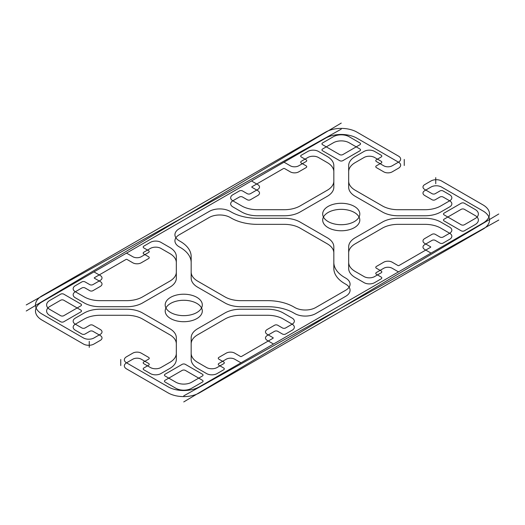 <?xml version="1.0" encoding="UTF-8"?>
<svg xmlns="http://www.w3.org/2000/svg" width="525" height="525" viewBox="0 0 525 525"><rect width="100%" height="100%" fill="white"/><g stroke="black" fill="none" stroke-linecap="round" stroke-linejoin="round"><path stroke-width="0.79" d="M341.25 123.073L26.25 310.997M341.25 129.13L26.25 304.933M498.75 214.003L183.75 401.927M498.75 220.067L183.75 395.87M169.805 362.394L160.912 367.526A7.422 4.285 180 0 1 150.412 367.526L143.85 363.733A2.225 1.286 180 0 1 143.85 361.915L148.575 359.185A2.225 1.286 0 0 0 148.575 357.367L141.225 353.128A5.939 3.432 0 0 0 132.825 353.128L126.525 356.764A7.422 4.285 0 0 0 126.525 362.827L168 386.767A22.273 12.863 0 0 0 199.5 386.767L483 223.092A22.273 12.863 0 0 0 483 204.907L441.525 180.961A7.422 4.285 0 0 0 431.025 180.961L424.725 184.597A5.939 3.432 0 0 0 424.725 189.446L432.075 193.692A2.225 1.286 0 0 0 435.225 193.692L439.95 190.962A2.225 1.286 180 0 1 443.1 190.962L449.663 194.755A7.422 4.285 180 0 1 449.663 200.812L440.777 205.944A22.273 12.863 180 0 1 425.027 209.711L398.18 209.711A22.273 12.863 180 0 1 382.43 205.944L355.202 190.227A22.273 12.863 180 0 1 348.672 181.132L348.672 165.631A22.273 12.863 180 0 1 355.202 156.542L364.087 151.41A7.422 4.285 180 0 1 374.587 151.41L381.15 155.197A2.225 1.286 180 0 1 381.15 157.014L376.425 159.744A2.225 1.286 0 0 0 376.425 161.562L383.775 165.808A5.939 3.432 0 0 0 392.175 165.808L398.475 162.166A7.422 4.285 0 0 0 398.475 156.109L357 132.162A22.273 12.863 0 0 0 325.5 132.162L42 295.838A22.273 12.863 0 0 0 42 314.022L83.475 337.969A7.422 4.285 0 0 0 93.975 337.969L100.275 334.333A5.939 3.432 0 0 0 100.275 329.483L92.925 325.238A2.225 1.286 0 0 0 89.775 325.238L85.05 327.967A2.225 1.286 180 0 1 81.9 327.967L75.337 324.181A7.422 4.285 180 0 1 75.337 318.117L84.23 312.985A22.273 12.863 180 0 1 99.98 309.218L126.827 309.218A22.273 12.863 180 0 1 142.577 312.985L169.805 328.702A22.273 12.863 180 0 1 176.328 337.798L176.328 353.299A22.273 12.863 0 0 1 169.805 362.394M315.787 307.506A14.851 8.571 180 0 1 294.787 307.506L293.777 306.922A37.124 21.433 0 0 0 267.527 300.648L240.68 300.648A22.273 12.863 180 0 1 224.93 296.881L197.702 281.157A22.273 12.863 180 0 1 191.172 272.068L191.172 256.567A37.124 21.433 0 0 0 180.305 241.408L179.287 240.824A14.851 8.571 180 0 1 179.287 228.703L209.213 211.424A14.851 8.571 180 0 1 230.213 211.424L231.23 212.008A37.124 21.433 0 0 0 257.48 218.288L284.327 218.288A22.273 12.863 180 0 1 300.077 222.055L327.305 237.773A22.273 12.863 180 0 1 333.828 246.868L333.828 262.369A37.124 21.433 0 0 0 344.702 277.522L345.712 278.106A14.851 8.571 180 0 1 345.712 290.233L315.787 307.506M169.805 368.452L160.912 373.583A7.422 4.285 180 0 1 150.412 373.583L143.85 369.797A2.225 1.286 180 0 1 143.85 367.979L148.575 365.249A2.225 1.286 0 0 0 148.575 363.431L141.225 359.185A5.939 3.432 0 0 0 132.825 359.185L126.525 362.827A7.422 4.285 0 0 0 126.525 368.885L168 392.831A22.273 12.863 0 0 0 199.5 392.831L483 229.156A22.273 12.863 0 0 0 483 210.971L441.525 187.025A7.422 4.285 0 0 0 431.025 187.025L424.725 190.66A5.939 3.432 0 0 0 424.725 195.51L432.075 199.756A2.225 1.286 0 0 0 435.225 199.756L439.95 197.026A2.225 1.286 180 0 1 443.1 197.026L449.663 200.812A7.422 4.285 180 0 1 449.663 206.876L440.777 212.008A22.273 12.863 180 0 1 425.027 215.775L398.18 215.775A22.273 12.863 180 0 1 382.43 212.008L355.202 196.291A22.273 12.863 180 0 1 348.672 187.195L348.672 171.695A22.273 12.863 180 0 1 355.202 162.606L364.087 157.474A7.422 4.285 180 0 1 374.587 157.474L381.15 161.26A2.225 1.286 180 0 1 381.15 163.078L376.425 165.808A2.225 1.286 0 0 0 376.425 167.626L383.775 171.865A5.939 3.432 0 0 0 392.175 171.865L398.475 168.23A7.422 4.285 0 0 0 398.475 162.166L357 138.226A22.273 12.863 0 0 0 325.5 138.226L42 301.901A22.273 12.863 0 0 0 42 320.086L83.475 344.033A7.422 4.285 0 0 0 93.975 344.033L100.275 340.397A5.939 3.432 0 0 0 100.275 335.547L92.925 331.301A2.225 1.286 0 0 0 89.775 331.301L85.05 334.031A2.225 1.286 180 0 1 81.9 334.031L75.337 330.238A7.422 4.285 180 0 1 75.337 324.181L84.23 319.049A22.273 12.863 180 0 1 99.98 315.282L126.827 315.282A22.273 12.863 180 0 1 142.577 319.049L169.805 334.766A22.273 12.863 180 0 1 176.328 343.862L176.328 359.363A22.273 12.863 0 0 1 169.805 368.452M315.787 313.569A14.851 8.571 180 0 1 294.787 313.569L293.777 312.985A37.124 21.433 0 0 0 267.527 306.705L240.68 306.705A22.273 12.863 180 0 1 224.93 302.938L197.702 287.221A22.273 12.863 180 0 1 191.172 278.125L191.172 262.631A37.124 21.433 0 0 0 180.305 247.472L179.287 246.888A14.851 8.571 180 0 1 179.287 234.76L209.213 217.488A14.851 8.571 180 0 1 230.213 217.488L231.23 218.072A37.124 21.433 0 0 0 257.48 224.352L284.327 224.352A22.273 12.863 180 0 1 300.077 228.113L327.305 243.836A22.273 12.863 180 0 1 333.828 252.932L333.828 268.426A37.124 21.433 0 0 0 344.702 283.585L345.712 284.169A14.851 8.571 180 0 1 345.712 296.29L315.787 313.569M404.25 159.442L404.25 165.506M435.75 177.627L435.75 183.691M298.725 171.865A5.939 3.432 180 0 1 290.325 171.865L284.55 168.538A0.742 0.427 0 0 0 283.5 168.538L252 186.723A0.742 0.427 0 0 0 252 187.327L257.775 190.66A5.939 3.432 180 0 1 257.775 195.51L250.425 199.756A2.225 1.286 180 0 1 247.275 199.756L242.55 197.026A2.225 1.286 0 0 0 239.4 197.026L232.838 200.812A7.422 4.285 0 0 0 232.838 206.876L241.73 212.008A22.273 12.863 0 0 0 257.48 215.775L284.327 215.775A22.273 12.863 0 0 0 300.077 212.008L327.305 196.291A22.273 12.863 0 0 0 333.828 187.195L333.828 171.695A22.273 12.863 0 0 0 327.305 162.606L318.412 157.474A7.422 4.285 0 0 0 307.912 157.474L301.35 161.26A2.225 1.286 0 0 0 301.35 163.078L306.075 165.808A2.225 1.286 180 0 1 306.075 167.626L298.725 171.865M424.725 244.617A5.939 3.432 0 0 0 424.725 249.467L430.5 252.794A0.742 0.427 180 0 1 430.5 253.404L399 271.589A0.742 0.427 180 0 1 397.95 271.589L392.175 268.255A5.939 3.432 0 0 0 383.775 268.255L376.425 272.501A2.225 1.286 0 0 0 376.425 274.319L381.15 277.049A2.225 1.286 180 0 1 381.15 278.867L374.587 282.653A7.422 4.285 180 0 1 364.087 282.653L355.202 277.522A22.273 12.863 180 0 1 348.672 268.426L348.672 252.932A22.273 12.863 180 0 1 355.202 243.836L382.43 228.113A22.273 12.863 180 0 1 398.18 224.352L425.027 224.352A22.273 12.863 180 0 1 440.777 228.113L449.663 233.244A7.422 4.285 180 0 1 449.663 239.308L443.1 243.101A2.225 1.286 180 0 1 439.95 243.101L435.225 240.371A2.225 1.286 0 0 0 432.075 240.371L424.725 244.617M349.125 142.767A11.137 6.431 0 0 0 333.375 142.767L322.613 148.982A2.225 1.286 0 0 0 322.613 150.8L339.675 160.657A2.225 1.286 0 0 0 342.825 160.657L359.887 150.8A2.225 1.286 0 0 0 359.887 148.982L349.125 142.767M464.363 230.823L475.125 224.608A11.137 6.431 0 0 0 475.125 215.519L464.363 209.304A2.225 1.286 0 0 0 461.212 209.304L444.15 219.155A2.225 1.286 0 0 0 444.15 220.973L461.212 230.823A2.225 1.286 0 0 0 464.363 230.823M328.125 227.64A18.559 10.717 0 0 0 359.179 222.836A18.559 10.717 0 0 0 336.446 209.711A18.559 10.717 0 0 0 328.125 227.64M298.725 165.808A5.939 3.432 180 0 1 290.325 165.808L284.55 162.474A0.742 0.427 0 0 0 283.5 162.474L252 180.659A0.742 0.427 0 0 0 252 181.263L257.775 184.597A5.939 3.432 180 0 1 257.775 189.446L250.425 193.692A2.225 1.286 180 0 1 247.275 193.692L242.55 190.962A2.225 1.286 0 0 0 239.4 190.962L232.838 194.755A7.422 4.285 0 0 0 232.838 200.812L241.73 205.944A22.273 12.863 0 0 0 257.48 209.711L284.327 209.711A22.273 12.863 0 0 0 300.077 205.944L327.305 190.227A22.273 12.863 0 0 0 333.828 181.132L333.828 165.631A22.273 12.863 0 0 0 327.305 156.542L318.412 151.41A7.422 4.285 0 0 0 307.912 151.41L301.35 155.197A2.225 1.286 0 0 0 301.35 157.014L306.075 159.744A2.225 1.286 180 0 1 306.075 161.562L298.725 165.808M424.725 238.553A5.939 3.432 0 0 0 424.725 243.403L430.5 246.737A0.742 0.427 180 0 1 430.5 247.341L399 265.525A0.742 0.427 180 0 1 397.95 265.525L392.175 262.192A5.939 3.432 0 0 0 383.775 262.192L376.425 266.438A2.225 1.286 0 0 0 376.425 268.255L381.15 270.985A2.225 1.286 180 0 1 381.15 272.803L374.587 276.59A7.422 4.285 180 0 1 364.087 276.59L355.202 271.458A22.273 12.863 180 0 1 348.672 262.369L348.672 246.868A22.273 12.863 180 0 1 355.202 237.773L382.43 222.055A22.273 12.863 180 0 1 398.18 218.288L425.027 218.288A22.273 12.863 180 0 1 440.777 222.055L449.663 227.187A7.422 4.285 180 0 1 449.663 233.244L443.1 237.037A2.225 1.286 180 0 1 439.95 237.037L435.225 234.308A2.225 1.286 0 0 0 432.075 234.308L424.725 238.553M349.125 136.71A11.137 6.431 0 0 0 333.375 136.71L322.613 142.925A2.225 1.286 0 0 0 322.613 144.743L339.675 154.593A2.225 1.286 0 0 0 342.825 154.593L359.887 144.743A2.225 1.286 0 0 0 359.887 142.925L349.125 136.71M464.363 224.759L475.125 218.544A11.137 6.431 0 0 0 475.125 209.455L464.363 203.241A2.225 1.286 0 0 0 461.212 203.241L444.15 213.091A2.225 1.286 0 0 0 444.15 214.909L461.212 224.759A2.225 1.286 0 0 0 464.363 224.759M328.125 221.576A18.559 10.717 0 0 0 359.179 216.773A18.559 10.717 0 0 0 336.446 203.648A18.559 10.717 0 0 0 328.125 221.576M120.75 359.494L120.75 365.558M89.25 341.309L89.25 347.373M141.225 262.802A5.939 3.432 180 0 1 132.825 262.802L127.05 259.468A0.742 0.427 0 0 0 126 259.468L94.5 277.653A0.742 0.427 0 0 0 94.5 278.263L100.275 281.59A5.939 3.432 180 0 1 100.275 286.44L92.925 290.686A2.225 1.286 180 0 1 89.775 290.686L85.05 287.956A2.225 1.286 0 0 0 81.9 287.956L75.337 291.749A7.422 4.285 0 0 0 75.337 297.806L84.23 302.938A22.273 12.863 0 0 0 99.98 306.705L126.827 306.705A22.273 12.863 0 0 0 142.577 302.938L169.805 287.221A22.273 12.863 0 0 0 176.328 278.125L176.328 262.631A22.273 12.863 0 0 0 169.805 253.536L160.912 248.404A7.422 4.285 0 0 0 150.412 248.404L143.85 252.19A2.225 1.286 0 0 0 143.85 254.008L148.575 256.738A2.225 1.286 180 0 1 148.575 258.556L141.225 262.802M267.225 335.547A5.939 3.432 0 0 0 267.225 340.397L273 343.731A0.742 0.427 180 0 1 273 344.334L241.5 362.519A0.742 0.427 180 0 1 240.45 362.519L234.675 359.185A5.939 3.432 0 0 0 226.275 359.185L218.925 363.431A2.225 1.286 0 0 0 218.925 365.249L223.65 367.979A2.225 1.286 180 0 1 223.65 369.797L217.088 373.583A7.422 4.285 180 0 1 206.588 373.583L197.702 368.452A22.273 12.863 180 0 1 191.172 359.363L191.172 343.862A22.273 12.863 180 0 1 197.702 334.766L224.93 319.049A22.273 12.863 180 0 1 240.68 315.282L267.527 315.282A22.273 12.863 180 0 1 283.277 319.049L292.162 324.181A7.422 4.285 180 0 1 292.162 330.238L285.6 334.031A2.225 1.286 180 0 1 282.45 334.031L277.725 331.301A2.225 1.286 0 0 0 274.575 331.301L267.225 335.547M170.625 318.57A18.559 10.717 0 0 0 201.679 313.766A18.559 10.717 0 0 0 178.946 300.641A18.559 10.717 0 0 0 170.625 318.57M49.875 306.449A11.137 6.431 0 0 0 49.875 315.538L60.638 321.753A2.225 1.286 0 0 0 63.788 321.753L80.85 311.902A2.225 1.286 0 0 0 80.85 310.085L63.788 300.234A2.225 1.286 0 0 0 60.638 300.234L49.875 306.449M175.875 388.283A11.137 6.431 0 0 0 191.625 388.283L202.387 382.075A2.225 1.286 0 0 0 202.387 380.251L185.325 370.401A2.225 1.286 0 0 0 182.175 370.401L165.112 380.251A2.225 1.286 0 0 0 165.112 382.075L175.875 388.283M141.225 256.738A5.939 3.432 180 0 1 132.825 256.738L127.05 253.404A0.742 0.427 0 0 0 126 253.404L94.5 271.589A0.742 0.427 0 0 0 94.5 272.199L100.275 275.533A5.939 3.432 180 0 1 100.275 280.383L92.925 284.622A2.225 1.286 180 0 1 89.775 284.622L85.05 281.899A2.225 1.286 0 0 0 81.9 281.899L75.337 285.685A7.422 4.285 0 0 0 75.337 291.749L84.23 296.881A22.273 12.863 0 0 0 99.98 300.648L126.827 300.648A22.273 12.863 0 0 0 142.577 296.881L169.805 281.157A22.273 12.863 0 0 0 176.328 272.068L176.328 256.567A22.273 12.863 0 0 0 169.805 247.472L160.912 242.34A7.422 4.285 0 0 0 150.412 242.34L143.85 246.127A2.225 1.286 0 0 0 143.85 247.951L148.575 250.674A2.225 1.286 180 0 1 148.575 252.492L141.225 256.738M267.225 329.483A5.939 3.432 0 0 0 267.225 334.333L273 337.667A0.742 0.427 180 0 1 273 338.271L241.5 356.462A0.742 0.427 180 0 1 240.45 356.462L234.675 353.128A5.939 3.432 0 0 0 226.275 353.128L218.925 357.367A2.225 1.286 0 0 0 218.925 359.185L223.65 361.915A2.225 1.286 180 0 1 223.65 363.733L217.088 367.526A7.422 4.285 180 0 1 206.588 367.526L197.702 362.394A22.273 12.863 180 0 1 191.172 353.299L191.172 337.798A22.273 12.863 180 0 1 197.702 328.702L224.93 312.985A22.273 12.863 180 0 1 240.68 309.218L267.527 309.218A22.273 12.863 180 0 1 283.277 312.985L292.162 318.117A7.422 4.285 180 0 1 292.162 324.181L285.6 327.967A2.225 1.286 180 0 1 282.45 327.967L277.725 325.238A2.225 1.286 0 0 0 274.575 325.238L267.225 329.483M170.625 312.513A18.559 10.717 0 0 0 201.679 307.702A18.559 10.717 0 0 0 178.946 294.577A18.559 10.717 0 0 0 170.625 312.513M49.875 300.385A11.137 6.431 0 0 0 49.875 309.481L60.638 315.689A2.225 1.286 0 0 0 63.788 315.689L80.85 305.839A2.225 1.286 0 0 0 80.85 304.021L63.788 294.171A2.225 1.286 0 0 0 60.638 294.171L49.875 300.385M175.875 382.226A11.137 6.431 0 0 0 191.625 382.226L202.387 376.012A2.225 1.286 0 0 0 202.387 374.194L185.325 364.343A2.225 1.286 0 0 0 182.175 364.343L165.112 374.194A2.225 1.286 0 0 0 165.112 376.012L175.875 382.226"/></g></svg>
